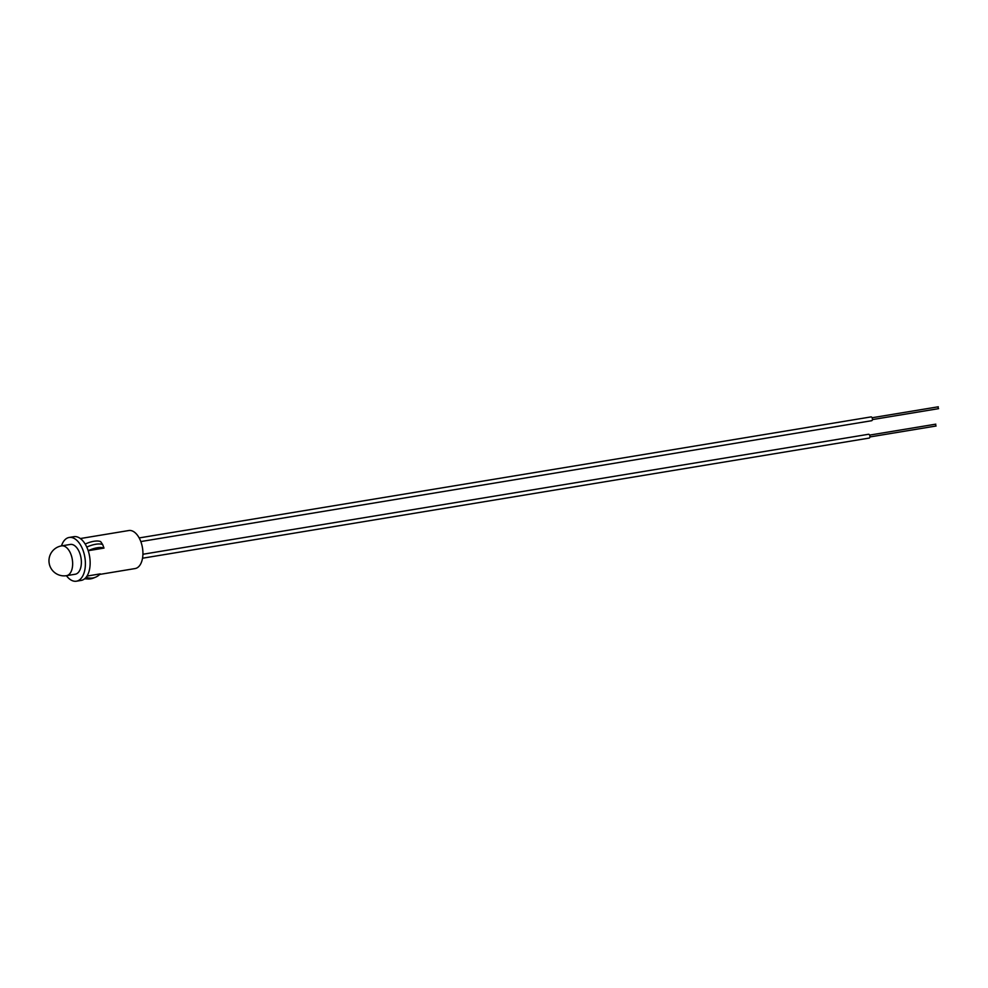 <?xml version="1.0" encoding="UTF-8"?>
<svg xmlns="http://www.w3.org/2000/svg" width="988" height="988" viewBox="0 0 988 988"><rect width="100%" height="100%" fill="white"/><g stroke="black" fill="none" stroke-linecap="round" stroke-linejoin="round"><path stroke-width="1.48" d="M938.057 406.97L938.328 408.563M139.172 537.929L871.033 416.911A1.927 1.062 80.6 0 1 871.601 417.084A1.927 1.062 80.6 0 1 872.441 419.134A1.927 1.062 80.6 0 1 871.663 420.715L140.827 541.56M935.821 425.927L935.562 424.321M142.531 558.22L869.156 438.079A1.927 1.062 -99.4 0 0 869.934 436.498A1.927 1.062 -99.4 0 0 869.094 434.436A1.927 1.062 -99.4 0 0 868.526 434.275L142.927 554.256M86.981 576.078L100.27 573.88A17.796 14.832 80.3 0 1 95.54 577.202L93.514 578.042A18.29 15.252 80.3 0 1 87.944 578.98A18.29 15.252 80.3 0 1 84.993 578.486M99.751 574.411L135.109 568.557A19.278 10.646 -99.4 0 0 142.643 557.504A19.278 10.646 -99.4 0 0 128.823 530.531L80.374 538.534M66.406 575.683A22.168 12.251 -99.4 0 0 76.409 581.203L81.164 580.413A22.168 12.251 -99.4 0 0 89.822 567.692A22.168 12.251 -99.4 0 0 73.927 536.669L69.172 537.46A22.168 12.251 -99.4 0 0 61.478 545.895M76.409 581.203A22.168 12.251 -99.4 0 0 85.067 568.483A22.168 12.251 -99.4 0 0 69.172 537.46M66.529 575.671L75.249 574.226A15.104 8.336 -99.4 0 0 81.152 565.568A15.104 8.336 -99.4 0 0 70.333 544.437L61.614 545.87A15.104 15.104 0 0 0 55.044 572.879A15.104 15.104 0 0 0 66.529 575.671A15.104 8.336 -99.4 0 0 72.433 567.001A15.104 8.336 -99.4 0 0 66.035 547.179A15.104 8.336 -99.4 0 0 61.614 545.87M86.796 547.105A18.29 7.657 -27.2 0 1 102.69 544.573L100.653 541.609A17.796 7.447 -27.2 0 0 85.19 544.055M102.69 544.573L103.987 548.093L88.204 550.699A17.796 7.447 -27.2 0 1 103.987 548.093M86.141 577.264A17.796 14.832 80.3 0 0 95.54 577.202M84.672 578.758A17.796 14.832 80.3 0 0 85.746 578.869L87.944 578.98M938.6 408.649L872.416 419.591M935.797 424.161L869.613 435.103M936.093 426.001L869.909 436.943M938.291 406.797L872.108 417.739"/></g></svg>
